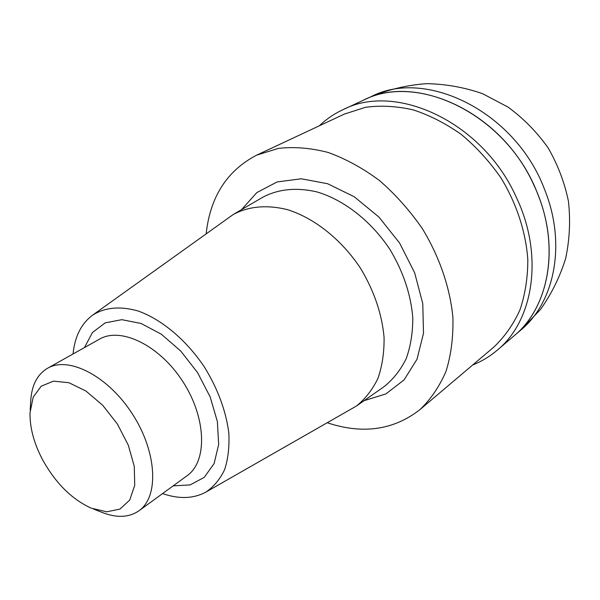 <?xml version="1.0" encoding="UTF-8"?>
<svg xmlns="http://www.w3.org/2000/svg" width="600" height="600" viewBox="0 0 600 600"><rect width="100%" height="100%" fill="white"/><g stroke="black" fill="none" stroke-linecap="round" stroke-linejoin="round"><path stroke-width="0.9" d="M537.668 193.897C508.29 115.748 417.998 71.438 363.255 100.29C415.822 72.922 501.518 111.773 533.985 185.37C560.97 242.175 550.268 306.36 514.215 335.7C548.31 307.748 560.1 248.708 537.668 193.897M73.05 353.978C74.752 336.668 81.225 323.76 92.453 315.255L233.423 214.38C248.925 206.22 266.895 204.63 287.332 209.61C314.303 218.002 341.43 239.483 360.465 268.185C374.048 290.752 381.923 313.8 384.067 337.335C384.285 352.298 382.252 365.962 377.97 378.315C372.51 389.647 365.303 398.903 356.347 406.088L205.86 492.112C193.44 498.765 179.017 499.26 162.578 493.582M92.453 315.255C104.73 307.38 119.85 305.925 137.805 310.897C161.632 319.23 186.727 340.298 204.968 367.897C218.085 389.565 226.035 411.263 228.817 432.99C229.522 446.662 228.12 458.873 224.625 469.627C220.013 479.28 213.757 486.772 205.86 492.112M206.167 233.64C210.263 196.71 227.1 170.542 256.688 155.137L278.377 148.395C294.21 146.602 310.83 147.968 328.237 152.483C345.772 158.843 362.858 168.195 379.485 180.547C395.475 194.438 409.74 210.435 422.28 228.548C439.47 256.74 450.053 287.655 452.903 317.407C453.412 336.84 451.132 354.765 446.062 371.205C439.522 386.445 430.8 399.27 419.903 409.665C393.548 430.125 362.745 434.505 327.472 422.82M256.688 155.137L344.362 114.083L365.528 107.295C380.85 105.255 396.787 106.132 413.362 109.913C429.975 115.387 446.048 123.645 461.58 134.67C476.445 147.135 489.6 161.587 501.045 178.035C516.653 203.708 525.893 232.103 527.82 259.71C527.798 277.793 525.15 294.608 519.87 310.14C513.217 324.63 504.525 336.952 493.793 347.115L419.903 409.665M319.32 125.805C326.28 119.167 334.2 113.775 343.065 109.635C395.903 82.043 482.97 122.108 516.345 197.34C544.05 255.413 533.58 320.655 497.287 350.145C489.832 356.483 481.627 361.425 472.688 364.98M42.24 459.09C33.787 442.755 29.715 427.29 30.037 412.702L33.195 397.125L41.227 386.183L53.498 381.135L68.918 382.725L85.927 391.02L102.712 405.285L117.398 424.043L128.317 445.215L134.288 466.425L134.722 485.347L129.735 500.018L120.023 509.07L106.733 511.8L91.252 508.17C71.595 499.192 55.252 482.835 42.24 459.09M30.188 410.19L30.675 401.933C31.388 385.845 37.013 374.625 47.543 368.272C68.655 355.763 108.292 376.118 132.6 414.3C157.155 452.325 159.12 496.83 138.938 510.803C128.767 517.725 116.227 518.153 101.31 512.092L93.6 509.085M371.1 96.66C425.722 67.912 515.43 111.698 544.463 189.188C566.64 243.532 554.79 302.197 520.778 330.09L540.525 309.42C551.632 293.722 560.018 276.675 565.695 258.27C569.662 239.415 570.577 220.403 568.433 201.24C564.533 182.355 557.752 164.565 548.1 147.863C536.955 132.12 523.612 118.538 508.072 107.115L482.678 93.727C464.482 87.367 445.763 84.015 426.518 83.655C407.332 85.058 388.86 89.392 371.1 96.66L343.065 109.635M233.423 214.38L262.702 197.272C278.407 188.985 296.513 187.2 317.017 191.925C344.048 199.965 371.062 221.01 389.857 249.33C403.252 271.612 410.895 294.45 412.785 317.835C412.83 332.722 410.625 346.343 406.178 358.695C400.56 370.043 393.202 379.35 384.112 386.618L356.347 406.088M241.553 209.632L256.822 192.593L277.118 181.942L301.26 178.785L327.608 183.727L354.195 196.733L378.892 217.02L399.623 243.075L414.653 272.782L422.783 303.69L423.502 333.285L417 359.288L404.062 379.905L385.912 393.915L364.058 400.68M47.543 368.272L99.45 339.173C120.877 326.528 159.833 345.413 183.075 381.938C206.565 418.29 207.472 461.572 187.042 475.77L138.938 510.803M84.45 347.587L92.453 332.513L105.195 322.868L121.823 319.673L141.067 323.475L161.325 334.2L180.765 351.075L197.572 372.638L210.157 396.908L217.38 421.612L218.67 444.502L214.095 463.582L204.255 477.353L190.17 484.905L173.137 485.895M497.287 350.145L520.778 330.09"/></g></svg>
